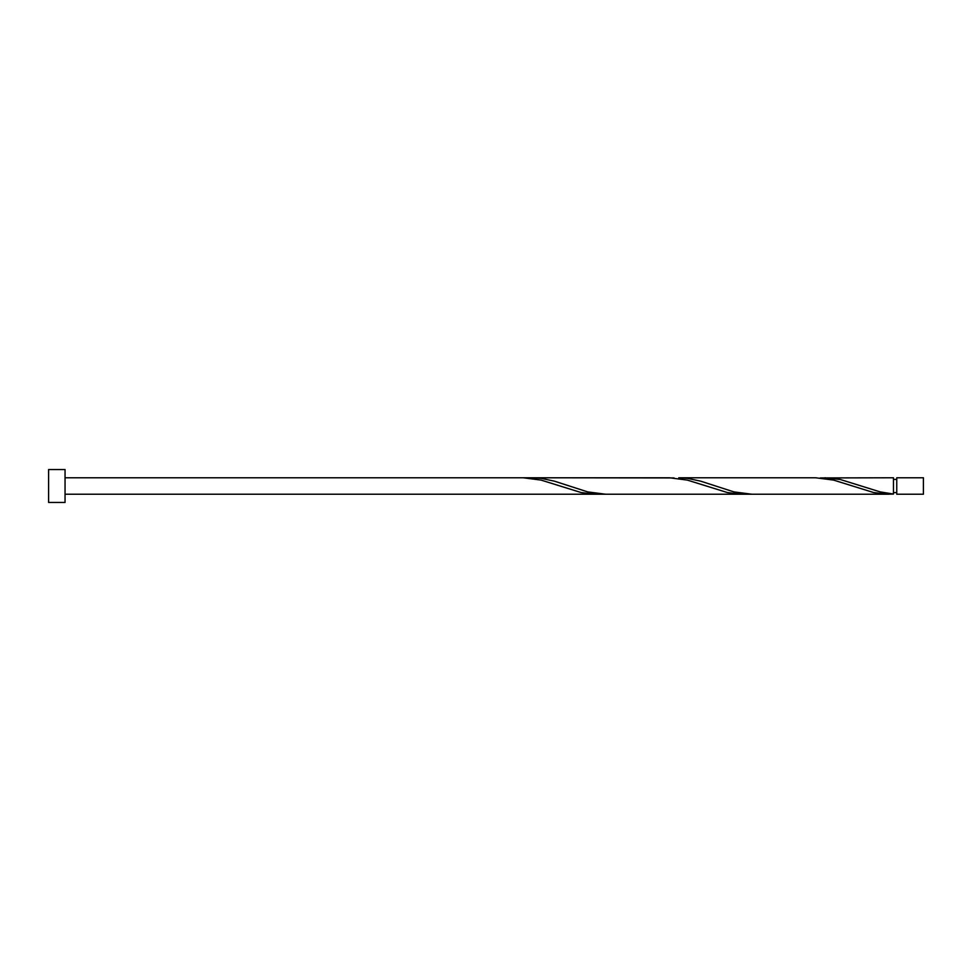 <?xml version="1.0" encoding="UTF-8"?>
<svg xmlns="http://www.w3.org/2000/svg" width="972" height="972" viewBox="0 0 972 972"><rect width="100%" height="100%" fill="white"/><g stroke="black" fill="none" stroke-linecap="round" stroke-linejoin="round"><path stroke-width="1.46" d="M923.4 486L923.4 494.226L896.755 494.226L896.755 477.774L923.4 477.774L923.4 486M65.051 486L65.051 502.451L48.6 502.451L48.6 469.549L65.051 469.549L65.051 486M888.797 494.226L751.878 494.226L733.909 491.893L700.666 481.164L687.374 478.333L678.748 477.774L815.666 477.774L833.636 480.107L873.524 492.512L886.816 494.201L893.462 494.068L893.462 477.774L820.332 477.932M893.462 494.031L880.17 491.893L840.282 479.488L824.997 477.774M751.878 494.226L605.617 494.226L587.659 491.893L554.417 481.164L541.112 478.333L532.486 477.774L674.082 477.932M532.486 477.774L527.82 477.932M747.213 494.068L740.555 494.201L727.263 492.512L687.374 480.107L669.416 477.774L523.155 477.774L541.112 480.107L581.001 492.512L594.305 494.201L600.951 494.068M65.051 494.226L742.535 494.226M896.755 492.585L893.462 492.585M523.155 477.774L65.051 477.774M896.755 479.415L893.462 479.415"/></g></svg>
